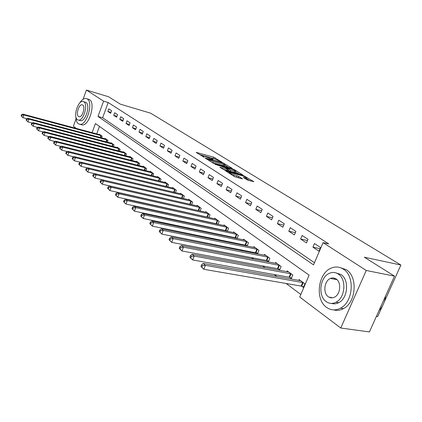 <?xml version="1.0" encoding="UTF-8"?>
<svg xmlns="http://www.w3.org/2000/svg" width="422" height="422" viewBox="0 0 422 422"><rect width="100%" height="100%" fill="white"/><g stroke="black" fill="none" stroke-linecap="round" stroke-linejoin="round"><path stroke-width="0.63" d="M221.761 162.085L213.537 157.105L196.151 152.374L204.153 157.285L203.019 155.945L204.506 156.182L213.026 159.706L211.849 158.361L214.698 158.973L221.761 162.085M330.452 297.732L330.073 297.041M247.128 179.904L253.907 181.687L243.747 175.752L225.918 171.068L234.447 176.575L242.592 178.928L238.778 176.401L234.136 174.919C230.781 173.811 229.125 172.962 229.162 172.371L241.806 175.589C245.129 176.686 246.775 177.535 246.749 178.121L243.299 177.382L247.128 179.904M83.087 99.281L86.399 90.071L108.544 96.738L120.418 104.187L150.607 113.175L400.9 265.042L364.344 257.22L394.512 276.146L366.249 270.481L340.77 328.021L299.726 297.041L309.12 275.16L95.419 123.546L92.091 132.666M86.399 90.071L103.58 101.148L98.004 116.446L313.535 264.874L323.078 242.65L366.249 270.481M323.078 242.65L328.759 243.9L108.196 102.514L103.58 101.148M231.757 168.352L232.19 168.42L232.021 168.188L222.547 162.665L205.023 157.949L212.92 163.04L214.555 163.72L231.757 168.352M234.569 169.76L242.935 175.056L225.148 170.372L219.841 167.254L227.817 169.285L225.364 167.624L215.114 164.327L232.949 169.085L234.569 169.76L234.395 170.198M108.196 102.514L102.625 117.749L314.464 262.716M107.816 111.424L110.627 113.286L111.572 110.717L108.749 108.871L107.816 111.424L110.975 112.336M113.718 115.333L116.609 117.247L117.569 114.642L114.673 112.748L113.718 115.333L116.973 116.266M119.785 119.347L122.755 121.314L123.73 118.677L120.75 116.73L119.785 119.347L123.129 120.302M126.014 123.472L129.069 125.492L130.066 122.823L127.001 120.819L126.014 123.472L129.459 124.448M132.424 127.713L135.562 129.791L136.575 127.085L133.426 125.028L132.424 127.713L135.968 128.71M139.012 132.075L142.246 134.212L143.274 131.474L140.035 129.354L139.012 132.075L142.662 133.094M145.79 136.559L149.119 138.759L150.169 135.984L146.835 133.8L145.79 136.559L149.557 137.604M152.769 141.18L156.193 143.443L157.264 140.632L153.83 138.384L152.769 141.18L156.646 142.24M159.954 145.933L163.478 148.264L164.569 145.416L161.035 143.1L159.954 145.933L163.958 147.02M167.355 150.833L170.989 153.233L172.102 150.343L168.457 147.958L167.355 150.833L171.485 151.946M174.982 155.882L178.728 158.355L179.862 155.423L176.106 152.964L174.982 155.882L179.244 157.016M182.847 161.083L186.709 163.641L187.869 160.666L183.992 158.129L182.847 161.083L187.252 162.248M190.96 166.453L194.943 169.09L196.124 166.073L192.131 163.456L190.96 166.453L195.513 167.645M199.332 171.997L203.446 174.719L204.654 171.654L200.529 168.953L199.332 171.997L204.037 173.21M207.977 177.715L212.224 180.532L213.458 177.419L209.196 174.629L207.977 177.715L212.846 178.96M216.908 183.628L221.297 186.535L222.563 183.375L218.153 180.495L216.908 183.628L221.951 184.899M226.139 189.736L230.681 192.743L231.973 189.536L227.416 186.556L226.139 189.736L231.367 191.034M235.687 196.056L240.387 199.168L241.706 195.908L236.99 192.822L235.687 196.056L241.11 197.385M245.567 202.597L250.431 205.815L251.781 202.507L246.902 199.311L245.567 202.597L251.195 203.953M255.795 209.365L260.838 212.704L262.22 209.338L257.167 206.031L255.795 209.365L261.64 210.752M266.398 216.38L271.62 219.841L273.039 216.423L267.796 212.989L266.398 216.38L272.47 217.794M277.386 223.655L282.809 227.242L284.259 223.765L278.821 220.21L277.386 223.655L283.705 225.1M288.79 231.203L294.414 234.927L295.906 231.393L290.262 227.695L288.79 231.203L295.363 232.67M300.622 239.037L306.467 242.903L307.997 239.306L302.136 235.471L300.622 239.037L307.474 240.535M312.924 247.176L318.995 251.195L320.567 247.535L314.474 243.547L312.924 247.176L320.066 248.695M184.451 207.286L184.836 207.577M193.086 213.759L193.666 214.191M202.017 220.448L202.803 221.038M211.258 227.374L212.261 228.128M220.822 234.542L222.062 235.471M230.734 241.97L232.221 243.083M241.004 249.666L242.761 250.979M251.654 257.647L253.701 259.177M262.716 265.934L265.063 267.696M274.2 274.543L276.885 276.552M286.137 283.484L300.817 294.487M99.455 126.41L96.717 133.906M99.323 134.607L99.444 134.27L102.193 136.269L101.596 137.883M105.078 138.806L105.205 138.463L108.027 140.515L107.41 142.182M110.991 143.127L111.123 142.768L114.019 144.878L113.381 146.598M117.063 147.563L117.2 147.194L120.18 149.362L119.516 151.139M123.308 152.12L123.451 151.741L126.51 153.967L125.825 155.808M129.728 156.81L129.876 156.414L133.025 158.709L132.308 160.613M136.332 161.631L136.485 161.225L139.724 163.583L138.98 165.556M143.127 166.595L143.285 166.173L146.624 168.605L145.843 170.646M150.121 171.707L150.29 171.269L153.724 173.769L152.912 175.89M157.327 176.971L157.501 176.517L161.04 179.097L160.191 181.296M164.749 182.399L164.928 181.924L168.578 184.583L167.692 186.867M172.403 187.99L172.593 187.5L176.354 190.238L175.425 192.617M180.294 193.756L180.489 193.25L184.372 196.077L183.401 198.546M188.434 199.712L188.645 199.184L192.648 202.096L191.635 204.67M198.852 210.557L199.163 210.784M196.842 205.857L197.058 205.308L201.194 208.315L200.128 211M207.619 216.998L208.12 217.367M205.519 212.208L205.751 211.633L210.024 214.745L208.906 217.541M216.681 223.66L217.383 224.177M214.492 218.77L214.735 218.169L219.15 221.386L217.979 224.309M226.05 230.549L226.973 231.23M223.771 225.554L224.024 224.931L228.592 228.255L227.358 231.309M235.745 237.676L236.9 238.525M233.366 232.575L233.63 231.921L238.361 235.365L237.058 238.562M245.783 245.061L247.118 246.037L248.479 242.729L243.578 239.163L243.299 239.844M256.186 252.704L257.568 253.722L258.96 250.357L253.886 246.659L253.59 247.376M266.968 260.632L268.403 261.687L269.832 258.264L264.568 254.434L264.251 255.183M278.156 268.856L279.644 269.948L281.11 266.472L275.645 262.495L275.313 263.286M289.766 277.391L291.312 278.525L292.815 274.991L287.139 270.861L286.791 271.694M301.83 286.258L303.434 287.44L304.979 283.842L299.082 279.554L298.707 280.424M376.366 316.463L377.648 316.658L382.543 305.792M384.162 302.199L400.9 265.042M76.335 128.446L73.396 126.231L76.018 118.93M394.512 276.146L369.403 331.929L340.77 328.021M102.625 117.749L98.004 116.446M214.882 159.025L199.258 154.447M228.545 167.487L224.852 165.197M223.554 163.419L207.128 158.825L213.358 161.721L223.634 164.506L225.037 164.728L223.554 163.419M212.53 162.792L212.894 162.897L213.358 161.721M224.673 165.646L223.169 165.667L212.894 162.897M235.571 171.838L239.269 174.128M222.974 169.359L227.374 170.388M234.621 171.158L235.771 171.337C235.787 170.773 234.178 169.955 230.95 168.884L226.704 167.982L230.639 170.092L234.621 171.158L234.147 172.334L235.386 172.292M234.147 172.334L230.164 171.274L227.542 169.976M238.942 178.021L233.809 176.174M250.41 181.027L246.543 178.633M100.188 134.813L22.82 114.114L23.817 114.942L22.878 117.648L27.013 118.746M21.496 116.224L22.878 117.648L21.1 115.892L21.496 116.224L21.875 115.143L21.475 114.81L21.1 115.892M21.875 115.143L23.817 114.942L101.444 135.726M21.475 114.81L22.82 114.114M105.964 139.017L27.868 118.297L28.896 119.146L27.942 121.895L32.267 123.029M26.544 120.449L27.942 121.895L26.132 120.106L26.544 120.449L26.924 119.352L26.512 119.009L26.132 120.106M26.924 119.352L28.896 119.146L107.257 139.956M26.512 119.009L27.868 118.297M111.904 143.338L33.064 122.602L34.124 123.477L33.148 126.257L37.669 127.439M31.734 124.796L33.148 126.257L31.312 124.443L31.734 124.796L32.119 123.683L31.703 123.329L31.312 124.443M32.119 123.683L34.124 123.477L113.233 144.303M31.703 123.329L33.064 122.602M118.007 147.779L38.413 127.033L39.504 127.935L38.513 130.751L43.239 131.97M37.078 129.269L38.513 130.751L36.64 128.905L37.078 129.269L37.474 128.14L37.036 127.782L36.64 128.905M37.474 128.14L39.504 127.935L119.368 148.771M37.036 127.782L38.413 127.033M124.279 152.342L43.925 131.595L45.043 132.524L44.036 135.378L48.973 136.644M42.58 133.88L44.036 135.378L42.131 133.505L42.58 133.88L42.981 132.735L42.538 132.36L42.131 133.505M42.981 132.735L45.043 132.524L125.677 153.36M42.538 132.36L43.925 131.595M75.855 116.667C75.928 120.138 76.735 122.496 78.281 123.736L79.953 124.337C86.916 125.387 93.552 102.272 87.222 98.933L85.83 98.437C83.714 98.368 81.625 99.967 79.568 103.221M80.966 124.611L82.243 124.959C89.232 126.014 95.852 102.947 89.501 99.603L86.937 98.764M83.64 101.681L85.961 102.425C90.503 104.872 85.713 121.478 80.702 120.703L79.805 120.455M83.857 101.807L82.828 101.444C77.838 100.578 72.974 117.01 77.416 119.7L78.587 120.122C83.588 120.892 88.383 104.26 83.857 101.807M78.555 116.53L79.294 116.794C82.517 117.305 85.613 106.608 82.707 104.999L82.026 104.761C78.808 104.213 75.686 114.826 78.555 116.53M343.313 269.125C339.599 266.767 335.69 266.382 331.597 267.975C318.061 272.691 314.58 299.346 326.591 307.39C330.948 310.455 335.59 310.708 340.522 308.155C353.319 301.899 355.06 275.898 343.313 269.125M333.686 309.906C336.951 310.803 340.211 310.37 343.466 308.614C356.268 302.389 357.988 276.463 346.225 269.7L340.216 267.611M336.218 272.965L340.955 274.527C349.442 279.528 348.008 298.328 338.718 302.674C336.302 303.93 333.897 304.178 331.502 303.413M338.254 274.01C335.522 272.243 332.636 271.979 329.608 273.213C319.939 276.779 317.587 295.97 326.201 301.64C329.266 303.771 332.531 303.972 335.996 302.231C345.286 297.874 346.736 279.021 338.254 274.01M328.332 296.756C330.273 298.085 332.33 298.222 334.514 297.162C340.543 294.445 341.583 282.255 336.102 278.947C334.298 277.771 332.399 277.602 330.4 278.457C324.207 280.841 322.793 293.174 328.332 296.756M334.889 278.304L333.765 279.079M331.375 297.262L331.856 297.869M379.056 310.481C382.696 306.694 384.864 301.888 385.55 296.059M130.725 157.037L49.596 136.295L50.751 137.25L49.722 140.146L54.892 141.454M48.25 138.627L49.722 140.146L47.786 138.242L48.25 138.627L48.662 137.466L48.198 137.081L47.786 138.242M48.662 137.466L50.751 137.25L132.165 158.081M48.198 137.081L49.596 136.295M137.361 161.863L55.446 141.138L56.638 142.124L55.588 145.062L60.99 146.418M54.095 143.517L55.588 145.062L53.62 143.121L54.095 143.517L54.512 142.341L54.037 141.945L53.62 143.121M54.512 142.341L56.638 142.124L138.843 162.939M54.037 141.945L55.446 141.138M144.187 166.832L61.475 146.133L62.704 147.151L61.633 150.132L67.288 151.53M60.119 148.565L61.633 150.132L59.629 148.154L60.119 148.565L60.546 147.373L60.056 146.962L59.629 148.154M60.546 147.373L62.704 147.151L145.711 167.94M60.056 146.962L61.475 146.133M151.213 171.944L67.699 151.287L68.965 152.337L67.873 155.359L73.787 156.805M66.338 153.772L67.873 155.359L65.832 153.35L66.338 153.772L66.776 152.558L66.27 152.142L65.832 153.35M66.776 152.558L68.965 152.337L152.785 173.089M66.27 152.142L67.699 151.287M158.456 177.214L74.119 156.604L75.427 157.686L74.314 160.761L80.502 162.254M72.758 159.147L74.314 160.761L72.236 158.709L72.758 159.147L73.201 157.918L72.679 157.485L72.236 158.709M73.201 157.918L75.427 157.686L160.075 178.395M72.679 157.485L74.119 156.604M165.915 182.642L80.75 162.095L82.105 163.219L80.966 166.331L87.444 167.877M79.389 164.696L80.966 166.331L78.851 164.248L79.389 164.696L79.842 163.451L79.304 163.003L78.851 164.248M79.842 163.451L82.105 163.219L167.581 183.86M79.304 163.003L80.75 162.095M173.606 188.238L87.607 167.771L89.005 168.932L87.839 172.092L94.618 173.685M86.236 170.435L87.839 172.092L85.682 169.966L86.236 170.435L86.7 169.169L86.146 168.705L85.682 169.966M86.7 169.169L89.005 168.932L175.325 189.494M86.146 168.705L87.607 167.771M181.539 194.009L94.686 173.637L96.137 174.835L94.95 178.052L181.956 198.213M93.32 176.364L94.95 178.052L92.745 175.884L93.32 176.364L93.795 175.077L93.22 174.597L92.745 175.884M93.795 175.077L96.137 174.835L183.312 195.307M93.22 174.597L94.686 173.637M189.721 199.97L102.019 179.709L103.511 180.948L102.298 184.214L190.997 204.528M100.647 182.499L102.298 184.214L100.051 182.003L100.647 182.499L101.132 181.191L100.536 180.695L100.051 182.003M101.132 181.191L103.511 180.948L191.556 201.305M100.536 180.695L102.019 179.709M198.171 206.121L109.599 185.991L111.15 187.273L109.91 190.591L200.139 210.979M108.232 188.85L109.91 190.591L107.615 188.333L108.232 188.85L108.728 187.521L108.111 187.009L107.615 188.333M108.728 187.521L111.15 187.273L200.065 207.497M108.111 187.009L109.599 185.991M206.901 212.472L117.453 192.495L119.062 193.825L117.791 197.195L208.948 217.441M116.087 195.428L117.791 197.195L115.449 194.89L116.087 195.428L116.593 194.078L115.955 193.545L115.449 194.89M116.593 194.078L119.062 193.825L208.858 213.896M115.955 193.545L117.453 192.495M215.922 219.039L125.592 199.237L127.259 200.614L125.962 204.042L218.053 224.114M124.232 202.243L125.962 204.042L123.567 201.69L124.232 202.243L124.748 200.872L124.084 200.318L123.567 201.69M124.748 200.872L127.259 200.614L217.947 220.511M124.084 200.318L125.592 199.237M225.253 225.828L134.032 206.226L135.757 207.656L134.433 211.137L227.474 231.019M132.672 209.312L134.433 211.137L131.986 208.737L132.672 209.312L133.204 207.919L132.513 207.344L131.986 208.737M133.204 207.919L135.757 207.656L227.347 227.347M132.513 207.344L134.032 206.226M234.906 232.849L142.789 213.479L144.582 214.962L143.222 218.506L237.222 238.161M141.433 216.65L143.222 218.506L140.721 216.053L141.433 216.65L141.977 215.231L141.264 214.634L140.721 216.053M141.977 215.231L144.582 214.962L237.074 234.426M141.264 214.634L142.789 213.479M244.902 240.123L151.883 221.012L153.745 222.552L152.347 226.155L247.318 245.557M150.533 224.267L152.347 226.155L149.794 223.649L150.533 224.267L151.092 222.827L150.348 222.209L149.794 223.649M151.092 222.827L153.745 222.552L247.144 241.753M150.348 222.209L151.883 221.012M255.252 247.656L161.331 228.835L163.267 230.438L161.837 234.105L257.773 253.221M159.991 232.184L161.837 234.105L159.221 231.541L159.991 232.184L160.56 230.718L159.79 230.074L159.221 231.541M160.56 230.718L163.267 230.438L257.578 249.349M159.79 230.074L161.331 228.835M265.981 255.468L171.158 236.974L173.168 238.641L171.701 242.376L266.308 260.448L268.619 261.165M169.823 240.419L171.701 242.376L169.022 239.749L169.823 240.419L170.409 238.926L169.607 238.256L169.022 239.749M170.409 238.926L173.168 238.641L268.392 257.22M169.607 238.256L171.158 236.974M277.117 263.565L181.381 245.44L183.48 247.176L181.972 250.979L277.486 268.672L279.87 269.405M180.062 248.991L181.972 250.979L179.223 248.294L180.062 248.991L180.663 247.471L179.825 246.775L179.223 248.294M180.663 247.471L183.48 247.176L279.617 265.385M179.825 246.775L181.381 245.44M288.669 271.974L192.031 254.26L194.215 256.07L192.669 259.947L289.086 277.207L291.549 277.961M190.723 257.921L192.669 259.947L189.853 257.193L190.723 257.921L191.34 256.37L190.47 255.642L189.853 257.193M191.34 256.37L194.215 256.07L291.264 273.867M190.47 255.642L192.031 254.26M300.67 280.709L203.135 263.455L205.408 265.343L203.821 269.289L301.139 286.074L303.687 286.849M201.837 267.226L203.821 269.289L200.93 266.467L201.837 267.226L202.476 265.649L201.568 264.889L200.93 266.467M202.476 265.649L205.408 265.343L303.371 282.671M201.568 264.889L203.135 263.455M212.208 159.395L212.345 159.047M203.351 156.989L203.494 156.631M196.52 152.722L196.626 152.453M213.089 158.234L213.537 157.105M214.65 158.883L215.099 157.754M205.382 158.297L205.488 158.023M222.431 162.955L222.547 162.665M223.992 163.689L224.135 163.325M207.086 159.368L207.234 158.983M208.025 159.959L208.178 159.574M223.169 165.667L223.634 164.506M220.184 167.608L220.295 167.323M226.899 170.404L227.374 169.217M232.78 169.496L232.949 169.085M226.551 168.362L226.704 167.982M228.518 170.588L228.993 169.407M230.164 171.274L230.639 170.092M243.615 177.725L243.726 177.451M245.293 178.764L245.62 177.947M233.667 176.085L234.136 174.919M236.605 176.908L237.09 175.7M238.293 177.609L238.778 176.401M226.255 171.422L226.366 171.137M243.578 176.174L243.747 175.752M245.224 176.881L245.404 176.443M100.204 137.514L100.921 135.562M100.589 137.614L101.301 135.678M105.991 141.808L106.734 139.793M106.376 141.908L107.114 139.909M111.925 146.218L112.7 144.134M112.321 146.323L113.085 144.255M118.028 150.754L118.83 148.602M118.429 150.86L119.22 148.718M124.3 155.423L125.134 153.191M124.701 155.523L125.529 153.313M130.751 160.218L131.617 157.912M131.158 160.323L132.017 158.034M137.382 165.16L138.289 162.771M137.794 165.26L138.69 162.892M144.213 170.245L145.152 167.766M144.625 170.346L145.558 167.887M151.24 175.483L152.221 172.915M151.656 175.584L152.632 173.036M158.477 180.88L159.5 178.216M158.899 180.985L159.917 178.337M165.936 186.45L167.001 183.681M166.363 186.55L167.423 183.802M173.621 192.189L174.74 189.314M174.054 192.295L175.167 189.436M181.555 198.097L182.721 195.128M181.987 198.219L183.148 195.249M189.768 204.137L190.955 201.125M190.201 204.264L191.388 201.247M198.245 210.378L199.458 207.318M198.683 210.499L199.896 207.439M207.002 216.818L208.241 213.711M207.45 216.945L208.69 213.838M216.059 223.481L217.325 220.326M216.507 223.602L217.773 220.453M225.417 230.365L226.714 227.163M225.875 230.491L227.173 227.289M235.107 237.496L236.436 234.242M235.571 237.618L236.895 234.368M245.14 244.876L246.495 241.569M245.604 244.997L246.965 241.695M255.532 252.52L256.924 249.165M256.006 252.646L257.394 249.291M266.308 260.448L267.733 257.035M266.783 260.574L268.207 257.162M277.486 268.672L278.947 265.201M277.966 268.793L279.427 265.327M289.086 277.207L290.584 273.678M289.576 277.333L291.074 273.804M301.139 286.074L302.679 282.482M301.635 286.2L303.175 282.608M211.586 159.036L211.76 158.588M202.745 156.641L202.924 156.182M206.949 159.284L207.107 158.878M224.573 165.888L225.037 164.728M227.342 170.472L227.817 169.285M235.302 172.514L235.771 171.337M226.345 168.236L226.508 167.829M246.263 179.318L246.749 178.121M228.882 173.078L229.072 172.603M82.559 104.914L82.026 104.761M80.702 120.703L78.587 120.122M79.953 124.337L82.243 124.959M336.988 279.675L330.4 278.457M338.718 302.674L335.996 302.231M340.522 308.155L343.466 308.614"/></g></svg>
